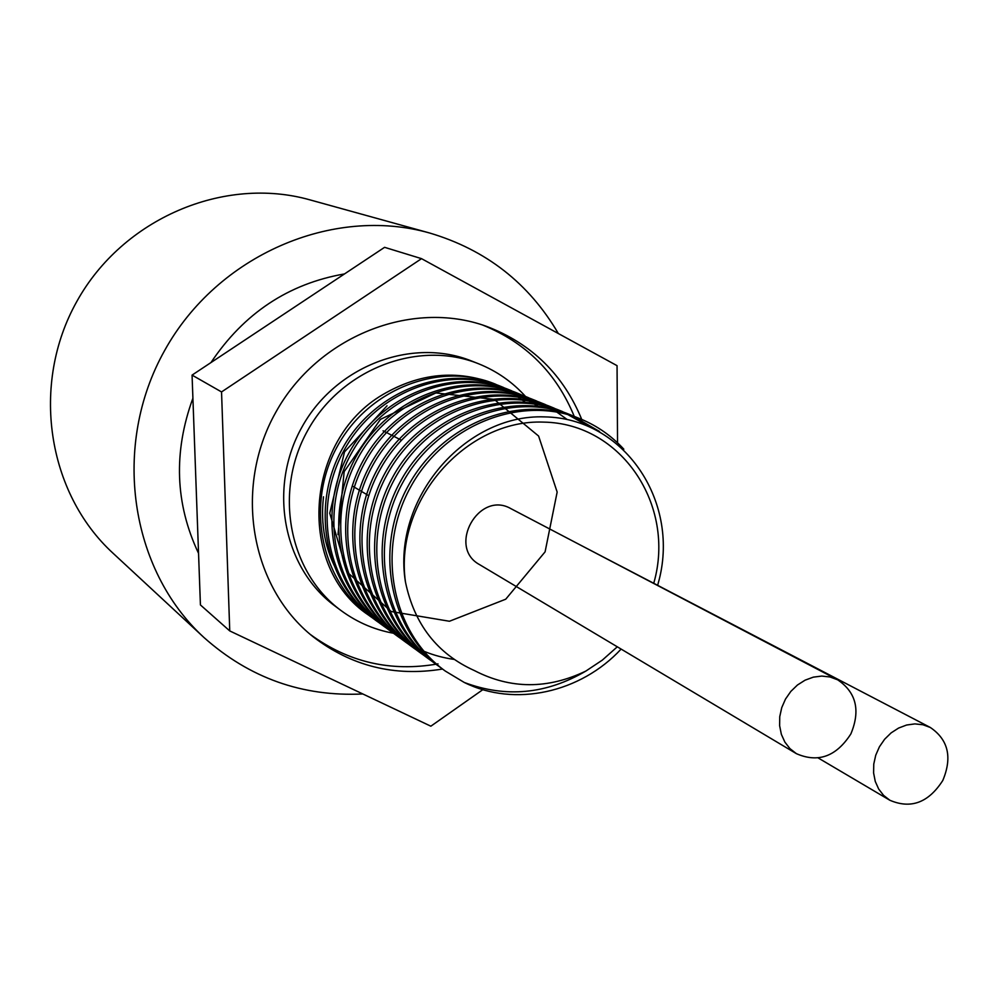 <?xml version="1.0" encoding="UTF-8"?>
<svg xmlns="http://www.w3.org/2000/svg" width="998" height="998" viewBox="0 0 998 998"><rect width="100%" height="100%" fill="white"/><g stroke="black" fill="none" stroke-linecap="round" stroke-linejoin="round"><path stroke-width="1.5" d="M494.347 383.731C456.785 369.435 419.584 373.077 382.733 394.634C304.427 440.318 296.506 567.188 368.399 615.005L373.09 618.261M502.605 387.124L501.133 386.5C445.694 363.334 373.601 390.829 342.015 449.325C309.879 507.495 325.261 584.167 375.335 620.045L379.801 623.151M510.053 390.168L509.13 389.781C453.341 366.428 380.712 394.198 348.876 453.154C316.478 511.812 331.972 589.057 382.371 625.185L387.024 628.403M518.187 393.474L517.263 393.087C461.076 369.609 387.973 397.616 355.849 457.047C323.215 516.203 338.784 593.985 389.507 630.399L394.447 633.817M527.156 397.142L525.534 396.468C468.985 372.84 395.32 401.071 362.948 461.001C330.051 520.619 345.682 599.049 396.78 635.689L405.6 641.552M535.14 400.423L533.918 399.911C477.019 376.096 402.768 404.602 370.171 465.031C336.975 525.135 352.718 604.202 404.165 641.065L404.776 641.502M543.286 403.741L542.45 403.392C485.14 379.415 410.378 408.207 377.481 469.122C344.036 529.751 359.879 609.391 411.663 646.542L412.648 647.253L411.663 646.542M552.68 407.571L551.133 406.922C493.424 382.82 418.125 411.825 384.929 473.277C351.234 534.417 367.127 614.693 419.297 652.106L420.969 653.316M561.462 411.176L559.94 410.54C501.869 386.238 425.946 415.53 392.526 477.506C358.519 539.132 374.512 620.107 427.057 657.744L428.03 658.443M569.895 414.619L568.897 414.207C510.44 389.719 433.93 419.31 400.235 481.809C365.929 543.985 382.034 625.584 434.928 663.495L435.602 663.982M579.239 418.411L578.017 417.913C519.122 393.287 442.089 423.152 408.057 486.176C373.501 548.912 389.669 631.123 442.937 669.346L444.584 670.531M659.054 580.112L659.279 579.264C679.151 500.035 623.7 417.962 544.421 416.89C465.143 413.921 391.877 498.875 405.425 581.822C414.207 624.237 437.224 653.84 474.474 670.606C510.514 689.219 547.64 689.369 585.863 671.068C546.343 694.234 505.824 698.039 464.295 682.482L445.308 671.068C391.902 632.782 375.722 550.335 410.365 487.461C444.472 424.262 521.692 394.347 580.699 418.998C597.303 425.897 611.674 435.951 623.812 449.187M337.998 534.579L344.16 471.642L380.4 419.397L435.864 392.938L494.135 399.362L538.596 436.039L557.158 492.064L545.095 551.844L505.736 599.199L449.449 621.255L391.204 611.524L347.067 571.991L329.752 513.221L344.522 451.882L387.049 405.787M441.453 668.136L437.249 665.204C384.242 627.168 368.125 545.419 402.493 483.069C436.313 420.432 512.935 390.754 571.542 415.268L599.461 431.435M433.12 662.048L429.34 659.416C376.695 621.692 360.652 540.542 394.759 478.753C428.254 416.64 504.352 387.236 562.535 411.6L588.047 425.934M425.472 656.484L421.543 653.727C369.26 616.265 353.342 535.764 387.137 474.499C420.383 412.898 495.881 383.806 553.678 407.97L566.714 414.282M417.987 651.033L413.871 648.164C361.975 610.913 346.131 531.111 379.639 470.32C412.636 409.255 487.535 380.413 544.97 404.402L557.919 410.665M410.041 645.244L406.336 642.65C354.801 605.699 339.021 526.482 372.279 466.216C404.976 405.65 479.364 377.057 536.388 400.922L552.468 408.98L567.064 419.434M453.915 659.366C433.756 656.534 415.43 649.162 398.926 637.235C347.728 600.559 332.047 521.917 365.043 462.174C397.466 402.094 471.318 373.776 527.954 397.466L540.355 403.429M395.52 634.666L391.615 631.934C340.767 595.457 325.198 517.475 357.895 458.194C390.106 398.614 463.371 370.557 519.659 394.06L531.959 399.973M388.135 629.289L384.43 626.694C333.956 590.467 318.437 513.097 350.897 454.277C382.82 395.196 455.575 367.351 511.487 390.742L539.419 407.109M380.7 623.875L377.369 621.529C327.219 585.589 311.775 508.743 343.998 450.435C375.66 391.815 447.915 364.22 503.441 387.461L523.226 397.915M373.988 618.972L370.408 616.465C320.583 580.736 305.251 504.501 337.199 446.642C368.636 388.471 440.343 361.164 495.532 384.205L511.725 392.414L526.37 403.067M338.472 573.725C325.273 550.36 320.283 524.711 323.502 496.792M464.307 682.482C514.706 707.482 580.562 692.812 621.118 649.074M657.769 584.878L659.266 579.264M405.438 581.822C394.073 501.233 465.841 418.923 543.71 422.117C621.629 423.389 675.958 505.512 653.865 582.832M617.3 646.804L602.368 660.09L585.863 671.068M494.384 383.743L506.71 389.657M796.379 753.652L479.601 564.643C446.879 547.054 478.828 489.968 510.939 508.668L837.684 679.825C856.247 692.412 860.638 710.439 850.87 733.917C836.274 756.559 818.111 763.133 796.379 753.652L789.942 748.625L784.852 742.063L781.347 734.291L779.625 725.683L779.75 716.651L781.746 707.632L785.488 699.087L790.815 691.427L797.452 685.015L805.087 680.174L813.333 677.143L821.778 676.07L830.037 676.981L837.684 679.825M580.175 544.933L930.323 727.48C948.3 739.705 952.454 757.357 942.798 780.473C928.527 802.691 910.875 809.278 889.842 800.246L883.592 795.381L878.652 788.994L875.258 781.409L873.599 772.963L873.761 764.094L875.733 755.236L879.413 746.803L884.64 739.231L891.127 732.881L898.587 728.066L906.621 725.022L914.867 723.899L922.888 724.735L930.323 727.48M525.572 396.53C512.423 381.972 496.73 371.044 478.479 363.734L471.555 361.002C412.012 336.962 335.74 365.879 301.995 427.007C267.714 487.822 283.17 567.924 334.904 605.961L340.867 610.414C357.845 622.952 376.77 630.798 397.616 633.942M478.479 363.734C418.586 339.545 341.815 368.699 307.821 430.25C273.29 491.515 288.821 572.153 340.867 610.414M574.249 416.416C556.422 373.002 525.921 342.564 482.77 325.086M310.228 634.379C348.414 662.335 391.004 672.165 437.997 663.87M442.588 669.022C394.572 676.906 351.408 666.153 313.098 636.736C250.723 587.348 233.12 488.084 275.747 412.361C317.788 336.314 411.5 299.151 486.288 326.284C531.684 343.537 563.608 374.824 582.034 420.158M482.857 689.643L430.849 726.195L229.752 630.923L221.544 391.94L421.53 258.657L617.051 365.667L617.537 442.788M229.752 630.923L200.423 604.938L192.065 375.111L384.579 247.329L421.53 258.657M192.065 375.111L221.544 391.94M210.977 362.548C244.011 313.235 288.509 283.694 344.497 273.926M198.552 553.354C175.149 503.84 173.265 452.131 192.901 398.214M362.823 693.972C302.444 696.854 249.5 678.041 203.979 637.522C129.802 569.621 111.277 445.557 164.695 350.41C217.589 254.964 332.895 205.563 429.639 233.008C485.989 249.749 528.89 283.257 558.344 333.532M203.979 637.522L112.974 553.166C47.143 492.825 30.377 384.205 76.858 301.408C122.891 218.35 224.126 175.573 310.054 199.899L429.639 233.008M368.399 615.005L370.408 616.465M375.323 620.057L377.369 621.542M382.371 625.185L383.22 625.808M389.519 630.399L391.054 631.509M396.78 635.689L398.913 637.248M404.165 641.065L406.336 642.65M419.297 652.106L421.543 653.74M427.044 657.757L429.327 659.416M434.928 663.495L435.876 664.194M442.95 669.346L445.308 671.068M501.133 386.5L503.454 387.449M509.13 389.769L511.487 390.729M517.263 393.1L519.659 394.073M525.522 396.468L527.954 397.466M533.918 399.899L536.388 400.909M542.45 403.392L543.773 403.928M551.121 406.935L552.755 407.596M559.94 410.527L562.535 411.588M568.897 414.195L571.542 415.268M578.017 417.913L580.699 419.01M818.223 757.981L889.842 800.246M352.531 486.101L354.253 487.124M355.325 487.76L361.426 491.378M362.374 491.939L368.699 495.694M383.045 430.812L386.376 432.508M387.698 433.182L393.798 436.313M394.996 436.924L401.346 440.168"/></g></svg>
